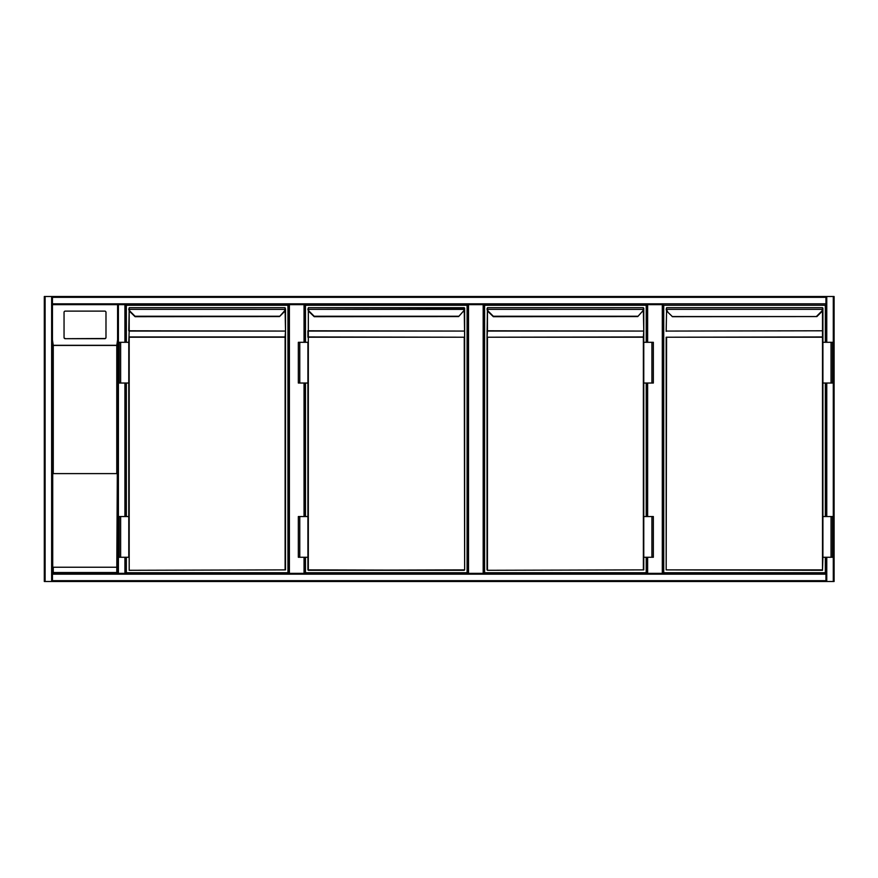 <?xml version="1.0" encoding="UTF-8"?>
<svg xmlns="http://www.w3.org/2000/svg" width="878" height="878" viewBox="0 0 878 878"><rect width="100%" height="100%" fill="white"/><g stroke="black" fill="none" stroke-linecap="round" stroke-linejoin="round"><path stroke-width="1.32" d="M834.1 297.324L834.1 580.676L834.1 297.324M118.398 296.512L834.1 296.512L834.1 581.488L118.398 581.488M304.04 342.31L304.04 304.655L304.853 304.655L304.853 342.31M304.853 383.027L304.853 516.549M304.853 557.267L304.853 573.345M304.04 304.655L289.389 304.655L289.389 573.345M288.577 573.345L288.577 304.655L289.389 304.655M483.174 573.345L483.174 304.655L483.987 304.655L483.987 573.345M483.174 304.655L468.512 304.655L468.512 573.345M304.853 304.655L467.7 304.655L467.7 573.345L467.7 304.655L468.512 304.655M662.297 573.345L662.297 304.655L663.11 304.655L663.11 573.345L663.11 304.655L118.398 304.655L118.398 573.345L825.957 573.345L825.957 574.157L825.957 557.267L825.957 573.345M662.297 304.655L647.646 304.655L647.646 342.31M483.987 304.655L646.834 304.655L646.834 342.31L646.834 304.655L647.646 304.655M646.834 573.345L646.834 557.267L646.834 573.345M646.834 516.549L646.834 383.027L646.834 516.549M825.957 516.549L825.957 383.027L825.957 516.549M825.957 342.31L825.957 304.655L825.957 342.31M834.1 581.488L834.1 296.512M825.957 580.676L825.957 574.157L52.45 574.157L52.45 573.345L117.586 573.345L52.45 573.345L52.45 304.655L52.45 580.676L825.957 580.676L825.957 581.488L52.45 581.488L52.45 580.676M117.586 581.488L44.306 581.488L44.306 296.512L117.586 296.512M44.306 296.512L44.306 581.488M52.45 304.655L117.586 304.655L52.45 304.655L52.45 296.512L825.957 296.512L825.957 297.324L52.45 297.324M825.957 304.655L825.957 297.324M825.957 296.512L52.45 296.512M125.73 573.345L125.73 557.267L125.73 573.345L124.917 573.345L124.917 557.267M118.398 573.345L117.586 573.345L117.586 304.655L118.398 304.655M124.917 342.31L124.917 304.655L125.73 304.655L125.73 342.31L125.73 304.655L288.577 304.655M125.73 383.027L125.73 516.549L125.73 383.027M116.774 473.604L116.774 345.427L117.586 339.94L117.586 304.655L117.586 573.345L116.774 572.533L117.312 473.604L52.724 473.604L52.724 567.243L116.774 567.243M105.986 337.492L105.986 312.327A1.218 1.207 -0 0 0 104.767 311.119L65.268 311.119A1.218 1.207 180 0 0 64.05 312.327L64.05 337.492A1.218 1.207 -0 0 0 65.268 338.699L104.767 338.699A1.218 1.207 -0 0 0 105.986 337.492L105.986 337.295A1.218 1.207 -0 0 1 104.767 338.502L65.268 338.699M64.05 337.492L64.05 312.524M52.45 339.94L53.262 345.427L53.262 473.604M64.05 337.295A1.218 1.207 -0 0 0 65.268 338.502M52.45 573.345L53.262 572.533L116.774 572.533M44.306 297.324L44.306 580.676M44.306 323.784L44.306 554.216M126.344 342.31L126.344 305.27L287.962 305.27L287.962 572.73L126.344 572.73L126.344 557.267M126.344 516.549L126.344 383.027M135.08 316.684L129.977 311.745L135.08 316.684L279.511 316.563M129.187 310.647L129.187 330.786L285.109 331.072L129.187 331.072L128.781 342.31L129.187 336.943L285.109 336.943L285.515 331.357L285.515 569.888L129.187 570.294L285.109 569.888L285.109 337.229L129.187 337.229L129.187 570.294M284.044 311.46L284.329 311.745A4.072 4.072 0 0 0 285.482 309.385A4.072 4.072 0 0 1 284.329 311.745A4.072 4.072 0 0 0 285.482 309.385A4.072 4.072 0 0 1 284.329 311.745L279.533 316.541L284.044 311.46A3.666 3.666 0 0 0 285.087 309.33L285.109 307.706L129.187 307.706L285.109 307.706L285.109 308.716M129.187 308.716L128.781 330.786M120.637 383.027L128.781 383.027L128.781 516.549L128.781 342.31L119.21 342.31L119.21 383.027L120.637 383.027L120.637 342.31M285.515 337.229L285.515 308.869M285.515 308.968L285.515 331.357M128.781 308.869L128.814 309.385A4.072 4.072 0 0 0 129.977 311.745A4.072 4.072 0 0 1 128.814 309.385M285.482 309.385L129.22 309.33A3.666 3.666 0 0 0 130.262 311.46L135.058 316.256L279.248 316.256M120.637 557.267L119.21 557.267L119.21 516.549L120.637 516.549L120.637 557.267L128.781 557.267L128.781 516.549L120.637 516.549M305.467 342.31L305.467 305.27L467.096 305.27L467.096 572.73L305.467 572.73L305.467 557.267M305.467 516.549L305.467 383.027M314.203 316.684L309.1 311.745L314.203 316.684L458.645 316.563M464.649 569.888L464.242 337.229L308.321 337.229L308.321 569.888L464.242 570.294L308.321 570.294L464.649 569.888L464.649 308.112L308.321 307.706L464.242 307.706L464.649 308.869M458.656 316.541L463.167 311.46A3.666 3.666 0 0 0 464.21 309.33L464.242 308.716M308.321 308.716L308.321 336.943L464.649 337.229L464.242 310.647M307.915 337.229L307.915 330.786L464.242 331.072L308.321 331.072L308.321 310.647M299.771 383.027L307.915 383.027L307.915 516.549L307.915 342.31L298.344 342.31L298.344 383.027L299.771 383.027L299.771 342.31M299.771 516.549L307.915 516.549L307.915 569.888L307.915 557.267L298.344 557.267L298.344 516.549L299.771 516.549L299.771 557.267M307.915 308.869L307.948 309.385A4.072 4.072 0 0 0 309.1 311.745A4.072 4.072 0 0 1 307.948 309.385M464.616 309.385A4.072 4.072 0 0 1 463.452 311.745A4.072 4.072 0 0 0 464.616 309.385L308.343 309.33A3.666 3.666 0 0 0 309.396 311.46L314.181 316.256L458.371 316.256M646.219 557.267L646.219 572.73L484.601 572.73L484.601 305.27L646.219 305.27L646.219 342.31M646.219 383.027L646.219 516.549M493.337 316.684L488.234 311.745L493.337 316.684L637.768 316.563M487.038 308.869L487.444 307.706L643.365 307.706L487.444 307.706L487.038 337.229L643.365 336.943L643.772 331.357L643.772 569.888L487.444 570.294L643.365 569.888L643.365 337.229L487.444 337.229L487.444 569.888L487.038 337.229L487.038 569.888M637.79 316.541L642.301 311.46A3.666 3.666 0 0 0 643.344 309.33L643.365 308.716M487.444 308.716L487.07 309.385A4.072 4.072 0 0 0 488.234 311.745A4.072 4.072 0 0 1 487.07 309.385A4.072 4.072 0 0 0 488.234 311.745A4.072 4.072 0 0 1 487.07 309.385M643.772 337.229L643.772 308.156M643.772 308.968L643.772 331.357M643.739 309.385A4.072 4.072 0 0 1 642.586 311.745A4.072 4.072 0 0 0 643.739 309.385L487.477 309.33A3.666 3.666 0 0 0 488.519 311.46L493.315 316.256L637.505 316.256M643.772 342.31L653.342 342.31L653.342 383.027L651.915 383.027L651.915 342.31M643.772 383.027L651.915 383.027M651.915 557.267L653.342 557.267L653.342 516.549L651.915 516.549L651.915 557.267L643.772 557.267M643.772 516.549L651.915 516.549M825.342 557.267L825.342 572.73L663.724 572.73L663.724 305.27L825.342 305.27L825.342 342.31M825.342 383.027L825.342 516.549M672.46 316.684L667.357 311.745A4.072 4.072 0 0 1 666.204 309.385L666.578 307.706L822.499 307.706L666.578 307.706L666.204 309.385A4.072 4.072 0 0 0 667.357 311.745A4.072 4.072 0 0 1 666.204 309.385A4.072 4.072 0 0 0 667.357 311.745L672.46 316.684L816.902 316.563M666.172 569.888L822.499 569.888L822.499 337.229L666.578 337.229L666.172 569.888L822.499 570.294L666.172 569.888L666.172 337.229L822.499 336.943L822.499 331.072L822.905 337.229L822.873 309.385A4.072 4.072 0 0 1 821.709 311.745L816.913 316.541L672.153 316.541M667.642 311.46A3.666 3.666 0 0 1 666.6 309.33L822.466 309.33L822.499 308.716L822.466 309.33A3.666 3.666 0 0 1 821.424 311.46L816.628 316.256M666.578 310.647L666.172 331.357M822.905 331.357L822.905 308.156M822.905 337.229L822.905 342.31L832.476 342.31L832.476 383.027L831.049 383.027L831.049 342.31M822.905 342.31L822.905 516.549L832.476 516.549L832.476 557.267L822.905 557.267L822.499 570.294M822.499 308.716L822.499 307.706L822.905 308.112M822.905 383.027L831.049 383.027M822.905 516.549L822.905 557.267M304.04 573.345L304.04 557.267M304.04 516.549L304.04 383.027M647.646 383.027L647.646 516.549M647.646 557.267L647.646 573.345M833.288 581.488L833.288 296.512M826.769 581.488L826.769 557.267M826.769 516.549L826.769 383.027M826.769 342.31L826.769 296.512M45.118 296.512L45.118 581.488M51.637 296.512L51.637 581.488M825.957 303.843L52.45 303.843M124.917 383.027L124.917 516.549M116.774 345.427L53.262 345.427M53.262 567.243L53.262 572.533M53.141 345.306L116.895 345.306M285.515 330.786L285.109 310.647M464.649 337.229L464.649 331.357M487.444 310.647L487.444 330.786L643.365 331.072L487.444 331.072L487.038 337.229M643.772 330.786L643.365 310.647M487.038 331.357L487.038 330.786M822.905 330.786L666.578 331.072L822.499 330.786L822.499 310.647M822.873 309.385A4.072 4.072 0 0 1 821.709 311.745L821.424 311.46M831.049 516.549L831.049 557.267"/></g></svg>
